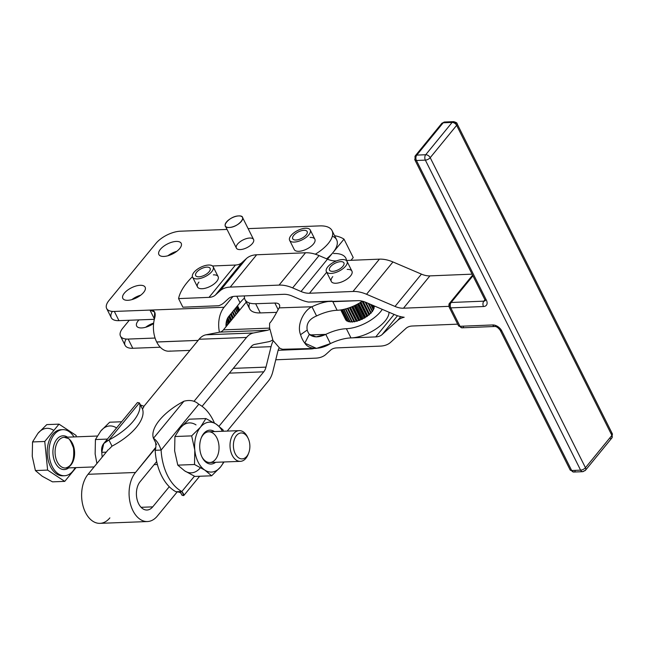 <?xml version="1.0" encoding="UTF-8"?>
<svg xmlns="http://www.w3.org/2000/svg" width="645" height="645" viewBox="0 0 645 645"><rect width="100%" height="100%" fill="white"/><g stroke="black" fill="none" stroke-linecap="round" stroke-linejoin="round"><path stroke-width="0.97" d="M244.592 433.996A12.973 8.232 87.8 0 0 233.498 447.493A12.973 8.232 87.8 0 0 246.825 456.281A12.973 8.232 87.8 0 0 244.592 433.996A12.973 8.232 -92.2 0 1 248.123 438.286A12.973 8.232 -92.2 0 1 248.68 453.048A12.973 8.232 -92.2 0 1 237.787 457.16A12.973 8.232 -92.2 0 1 234.127 440.14A12.973 8.232 -92.2 0 1 244.592 433.996M248.123 438.286L247.47 436.939A15.367 9.764 87.8 0 0 243.286 431.852A15.367 9.764 87.8 0 0 230.886 439.14A15.367 9.764 87.8 0 0 235.215 459.313A15.367 9.764 87.8 0 0 248.131 454.435L248.68 453.048M62.775 429.659L61.001 429.723A23.059 14.642 87.8 0 0 47.246 453.322A23.059 14.642 87.8 0 0 62.75 475.8L64.532 475.736A23.059 14.642 -92.2 0 1 49.028 453.25A23.059 14.642 -92.2 0 1 62.775 429.659A23.059 14.642 -92.2 0 1 68.91 431.489A23.059 14.642 -92.2 0 1 73.973 436.923A23.059 14.642 87.8 0 0 68.91 431.489A23.059 14.642 87.8 0 0 50.568 441.583A23.059 14.642 87.8 0 0 55.76 471.656A23.059 14.642 87.8 0 0 75.142 467.641A23.059 14.642 -92.2 0 1 64.532 475.736M37.942 433.343A24.978 15.859 -92.2 0 1 53.624 430.32A24.978 15.859 87.8 0 0 37.942 433.343L32.54 441.938L32.25 456.313L35.402 470.56L42.239 476.268L52.519 481.847L64.742 481.38L47.625 470.092L35.402 470.56L47.625 470.092L64.742 481.38L52.519 481.847L42.239 476.268L35.402 470.56L32.25 456.313L32.54 441.938L44.755 441.478L47.625 470.092L44.755 441.478L32.54 441.938L37.942 433.343L46.787 424.612L37.942 433.343M76.126 435.431L76.263 436.834L76.126 435.431L59.009 424.144L44.755 441.478L59.009 424.144L46.787 424.612L59.009 424.144L76.126 435.431M76.07 467.609L64.742 481.38L76.07 467.609M63.637 475.728A23.059 14.642 -92.2 0 1 47.246 453.322A23.059 14.642 -92.2 0 1 61.888 429.731M97.258 436.036L64.258 437.294A15.367 9.764 87.8 0 0 55.091 453.024A15.367 9.764 87.8 0 0 65.427 468.012A15.367 9.764 -92.2 0 1 55.091 453.016A15.367 9.764 -92.2 0 1 64.258 437.294L67.846 438.382C68.951 437.931 70.829 441.124 73.482 447.944C74.627 459.78 71.942 466.472 65.427 468.012A15.367 9.764 -92.2 0 0 74.498 455.539A15.367 9.764 -92.2 0 0 68.346 438.511M67.507 437.149A16.907 10.739 -92.2 0 1 67.54 437.165A16.907 10.739 87.8 0 0 52.93 453.129A16.907 10.739 87.8 0 0 68.709 467.883A16.907 10.739 -92.2 0 1 52.93 453.129A16.907 10.739 -92.2 0 1 67.507 437.149A16.907 10.739 87.8 0 0 67.507 437.149M239.198 430.634L208.682 431.795A15.367 9.764 87.8 0 0 201.103 438.269A15.367 9.764 -92.2 0 1 212.769 433.021A15.367 9.764 -92.2 0 1 217.228 456.507A15.367 9.764 -92.2 0 1 201.796 456.636A15.367 9.764 87.8 0 0 209.851 462.513L240.367 461.352A15.367 9.764 -92.2 0 1 230.031 446.364A15.367 9.764 -92.2 0 1 239.198 430.634A15.367 9.764 -92.2 0 1 243.286 431.852A15.367 9.764 -92.2 0 1 247.793 437.657M248.406 453.701A15.367 9.764 -92.2 0 1 240.367 461.352M283.695 294.305L234.844 296.305A19.213 12.118 -140.7 0 0 228.443 298.667L223.896 302.795A30.742 19.39 39.3 0 1 218.631 305.738L182.882 307.197L178.576 298.603A61.485 27.622 153.4 0 1 192.428 276.721A61.485 27.622 -26.6 0 0 178.576 298.603L209.036 297.361A19.213 12.118 -140.7 0 0 215.446 294.999L241.867 262.676A19.213 12.118 39.3 0 1 235.457 265.039L209.036 297.361L235.457 265.039L212.519 265.982L235.457 265.039A19.213 12.118 -140.7 0 0 241.867 262.676L215.446 294.999L219.993 290.871A30.742 19.39 39.3 0 1 230.241 287.098L256.662 254.775A30.742 19.39 -140.7 0 0 246.414 258.548L219.993 290.871L246.414 258.548L241.867 262.676L246.414 258.548A30.742 19.39 39.3 0 1 256.662 254.775L230.241 287.098L279.083 285.098A30.742 19.39 39.3 0 1 292.628 287.896L319.049 255.581A30.742 19.39 -140.7 0 0 305.512 252.775L279.083 285.098L305.512 252.775L256.662 254.775L305.512 252.775A30.742 19.39 39.3 0 1 319.049 255.581L292.628 287.896L301.046 291.5A19.213 12.118 -140.7 0 0 309.503 293.249L326.684 272.238L309.503 293.249L352.992 291.467A30.742 19.39 39.3 0 1 366.537 294.273L392.958 261.959A30.742 19.39 -140.7 0 0 379.413 259.153L352.992 291.467L379.413 259.153L346.333 260.507L379.413 259.153A30.742 19.39 39.3 0 1 392.958 261.959L366.537 294.273L395.014 306.448A19.213 12.118 -140.7 0 0 403.48 308.197L448.912 306.343L403.48 308.197L429.901 275.883L403.48 308.197A19.213 12.118 39.3 0 1 395.014 306.448L421.435 274.125L395.014 306.448L366.537 294.273A30.742 19.39 -140.7 0 0 352.992 291.467L309.503 293.249A19.213 12.118 39.3 0 1 301.046 291.5L327.467 259.177L301.046 291.5L292.628 287.896A30.742 19.39 -140.7 0 0 279.083 285.098L230.241 287.098A30.742 19.39 -140.7 0 0 219.993 290.871L215.446 294.999A19.213 12.118 39.3 0 1 209.036 297.361L178.576 298.603L182.882 307.197L218.631 305.738A30.742 19.39 -140.7 0 0 223.896 302.795L228.443 298.667A19.213 12.118 39.3 0 1 234.844 296.305L283.695 294.305A19.213 12.118 39.3 0 1 292.161 296.055A19.213 12.118 -140.7 0 0 283.695 294.305M289.629 240.327L294.241 249.534A11.529 5.176 -26.6 0 0 298.853 251.3A11.529 5.176 -26.6 0 0 313.446 244.028A11.529 5.176 -26.6 0 0 314.857 239.206L310.245 229.999A11.529 5.176 153.4 0 1 308.834 234.82A11.529 5.176 153.4 0 1 298.103 241.424A11.529 5.176 153.4 0 1 289.629 240.327A11.529 5.176 153.4 0 1 297.619 230.531A11.529 5.176 153.4 0 1 310.245 229.999M295.95 240.013A8.071 3.628 -26.6 0 0 304.182 236.788A8.071 3.628 -26.6 0 0 307.149 231.547A8.071 3.628 -26.6 0 0 298.312 231.918A8.071 3.628 -26.6 0 0 292.717 238.771A8.071 3.628 -26.6 0 0 295.95 240.013A8.071 3.628 153.4 0 1 296.531 232.942A8.071 3.628 153.4 0 1 307.326 232.531A8.071 3.628 153.4 0 1 295.95 240.013M308.834 234.82A11.529 5.176 -26.6 0 0 300.417 229.33A11.529 5.176 -26.6 0 0 290.556 241.327A11.529 5.176 -26.6 0 0 308.834 234.82M109.15 449.113L112.02 446.138L109.15 449.113M143.714 407.084L142.505 409.059L143.408 407.398M137.474 402.52L139.433 402.915L142.505 409.059A46.109 20.721 153.4 0 1 112.02 446.138L108.941 439.995C103.289 442.252 100.902 446.356 101.781 452.322L106.248 452.153L101.781 452.322L103.748 443.542L108.941 439.995L139.433 402.915L137.474 402.52L103.748 443.542M101.781 452.322A46.109 29.283 87.8 0 0 102.192 457.087A46.109 29.283 -92.2 0 1 101.781 452.322M139.433 402.915L108.941 439.995A46.109 20.721 -26.6 0 0 139.433 402.915A46.109 20.721 153.4 0 1 108.941 439.995L112.02 446.138A46.109 20.721 -26.6 0 0 142.505 409.059L139.433 402.915M143.65 406.656L199.079 339.254A23.059 14.642 -92.2 0 1 206.005 334.795L219.969 332.102A11.529 7.321 87.8 0 0 223.436 329.869L246.261 302.118L223.436 329.869L269.65 328.111L223.436 329.869A11.529 7.321 -92.2 0 1 219.969 332.102L206.005 334.795L253.469 332.989A23.059 14.642 87.8 0 0 246.535 337.448L194 401.335L246.535 337.448L199.079 339.254L143.65 406.656M109.868 517.879A27.284 17.326 -92.2 0 1 85.479 512.477A27.284 17.326 -92.2 0 1 88.043 474.293L108.368 449.573L88.043 474.293L135.498 472.487A27.284 17.326 87.8 0 0 132.935 510.671A27.284 17.326 87.8 0 0 157.332 516.073L177.335 491.74L157.332 516.073A27.284 17.326 -92.2 0 1 147.455 521.547A27.284 17.326 -92.2 0 1 130.25 503.237A27.284 17.326 -92.2 0 1 135.498 472.487L155.832 447.767L155.171 450.291L161.105 450.065C159.113 444.131 156.558 440.213 153.437 438.302L154.905 441.236C155.574 441.712 155.897 443.534 155.888 446.703L155.888 446.695M268.368 381.034L227.209 431.086L268.368 381.034A23.059 14.642 87.8 0 0 272.827 371.641L277.89 351.178A11.529 7.321 -92.2 0 1 279.277 347.703L273.262 340.721A23.059 14.642 87.8 0 0 271.053 346.671L265.982 367.126A11.529 7.321 -92.2 0 1 263.757 371.826L219.05 426.192L263.757 371.826A11.529 7.321 87.8 0 0 265.982 367.126L233.288 368.368L265.982 367.126L271.053 346.671A23.059 14.642 -92.2 0 1 273.262 340.721L279.277 347.703A11.529 7.321 87.8 0 0 277.89 351.178L272.827 371.641A23.059 14.642 -92.2 0 1 268.368 381.034M156.517 444.445L153.437 438.302A46.109 20.721 153.4 0 1 183.93 401.222A46.109 20.721 -26.6 0 0 153.437 438.302L183.93 401.222C189.92 399.65 194.871 400.658 198.781 404.246C194.871 400.658 189.92 399.65 183.93 401.222L153.437 438.302C156.558 440.213 159.113 444.131 161.105 450.065L155.171 450.291L155.767 447.34L135.498 472.487L88.043 474.293A27.284 17.326 87.8 0 0 82.786 505.043A27.284 17.326 87.8 0 0 99.991 523.353L147.455 521.547M169.28 486.725A46.109 29.283 -92.2 0 1 156.671 461.554A46.109 29.283 87.8 0 0 169.28 486.725A46.109 29.283 87.8 0 0 175.924 491.732L181.858 491.506A46.109 29.283 -92.2 0 1 161.105 450.065L198.781 404.246A46.109 29.283 -92.2 0 1 214.43 423.031A46.109 29.283 87.8 0 0 198.781 404.246L161.105 450.065A46.109 29.283 87.8 0 0 181.858 491.506L194.435 476.204L181.858 491.506L175.924 491.732A46.109 29.283 -92.2 0 1 169.28 486.725L152.72 506.865A15.754 10.006 -92.2 0 1 138.635 503.745A15.754 10.006 -92.2 0 1 140.11 481.694L156.671 461.554A46.109 29.283 -92.2 0 1 155.171 450.291A46.109 29.283 87.8 0 0 156.671 461.554L140.11 481.694A15.754 10.006 87.8 0 0 137.079 499.448A15.754 10.006 87.8 0 0 147.012 510.026A15.754 10.006 87.8 0 0 152.72 506.865L141.086 507.309L152.72 506.865L169.28 486.725M200.313 467.827A24.978 15.859 -92.2 0 1 184.631 470.85L194.911 476.429L211.633 475.792L220.485 467.061A24.978 15.859 -92.2 0 1 204.796 470.084L211.633 475.792L194.911 476.429L184.631 470.85L177.794 465.142L184.631 470.85A24.978 15.859 87.8 0 0 200.313 467.827M180.326 427.925A24.978 15.859 -92.2 0 1 196.007 424.902A24.978 15.859 87.8 0 0 180.326 427.925L174.924 436.52L191.654 435.883L200.498 427.159L205.9 418.557L216.18 424.136L223.017 429.844L223.46 431.231L223.017 429.844L216.18 424.136A24.978 15.859 -92.2 0 1 222.396 431.271A24.978 15.859 87.8 0 0 216.18 424.136L205.9 418.557L189.17 419.194L205.9 418.557L200.498 427.159L191.654 435.883L194.806 450.129L194.516 464.505L204.796 470.084A24.978 15.859 -92.2 0 1 194.806 450.129A24.978 15.859 -92.2 0 1 200.498 427.159A24.978 15.859 -92.2 0 1 216.18 424.136A24.978 15.859 87.8 0 0 200.498 427.159A24.978 15.859 87.8 0 0 194.806 450.129L191.654 435.883L174.924 436.52L174.634 450.895L177.794 465.142L194.516 464.505L177.794 465.142L174.634 450.895L174.924 436.52L180.326 427.925L189.17 419.194L180.326 427.925M180.85 493.046L181.874 495.094C184.663 496.336 184.655 495.134 181.858 491.506L183.833 495.489L181.874 495.094L180.85 493.046M202.07 406.342L251.147 346.655A11.529 7.321 -92.2 0 1 254.614 344.422L268.578 341.737A23.059 14.642 87.8 0 0 272.819 339.842L269.933 329.047A11.529 7.321 -92.2 0 1 267.433 330.296L253.469 332.989L267.433 330.296L219.969 332.102L267.433 330.296A11.529 7.321 87.8 0 0 269.933 329.047L272.819 339.842A23.059 14.642 -92.2 0 1 268.578 341.737L254.614 344.422A11.529 7.321 87.8 0 0 251.147 346.655L202.07 406.342M286.928 349.413L282.728 349.259A23.059 14.714 -92 0 1 279.212 347.808A23.059 14.714 88 0 0 282.728 349.259L316.493 348.397L304.803 343.132C310.003 351.42 323.556 348.308 330.401 343.583L325.789 334.376L309.923 334.924L325.789 334.376C318.67 337.69 313.18 337.658 309.334 334.279L316.098 336.875L325.789 334.376L330.401 343.583L316.493 348.397M316.566 315.961C309.237 319.017 306.117 323.709 307.214 330.055A11.529 7.353 88 0 0 309.334 334.279L304.803 343.132L309.334 334.279A11.529 7.353 -92 0 1 307.214 330.055C306.117 323.709 309.237 319.017 316.566 315.961A30.742 13.811 153.4 0 1 337.142 310.285A26.896 12.086 -26.6 0 0 362.361 301.191A26.896 12.086 153.4 0 1 337.142 310.285L332.836 301.691L337.142 310.285A30.742 13.811 -26.6 0 0 316.566 315.961L314.575 311.978L316.566 315.961M269.658 323.161C272.625 320.436 277.656 310.237 279.196 307.875C277.656 310.237 272.625 320.436 269.658 323.161A23.059 14.714 88 0 0 269.723 329.055A23.059 14.714 -92 0 1 269.658 323.161M273.037 340.729A23.059 14.714 -92 0 1 272.65 339.963A23.059 14.714 88 0 0 273.037 340.729L273.037 340.729M333.022 301.683A26.896 12.086 153.4 0 1 332.836 301.691A26.896 12.086 -26.6 0 0 333.022 301.683L332.038 301.102A30.742 13.811 -26.6 0 0 311.954 306.754L314.575 311.978L311.954 306.754C304.65 309.761 296.305 324.258 300.57 334.682L307.214 330.055L300.57 334.682A23.059 14.714 88 0 0 304.803 343.132A23.059 14.714 -92 0 1 300.57 334.682C296.305 324.258 304.65 309.761 311.954 306.754L279.196 307.875A11.529 5.176 -26.6 0 0 279.438 304.819A11.529 5.176 -26.6 0 0 274.875 303.053L278.172 309.64L274.875 303.053A11.529 5.176 153.4 0 1 279.196 307.875L311.954 306.754A30.742 13.811 153.4 0 1 332.038 301.102L308.528 302.062A30.742 19.39 39.3 0 1 300.578 299.651L292.161 296.055L300.578 299.651A30.742 19.39 -140.7 0 0 308.528 302.062L357.604 300.683L333.022 301.683M244.463 295.91A26.896 12.086 -26.6 0 0 255.654 303.714L274.875 303.053L255.654 303.714A26.896 12.086 153.4 0 1 244.995 299.594A26.896 12.086 153.4 0 1 244.463 295.91M244.995 299.594L249.607 308.802A26.896 12.086 -26.6 0 0 260.266 312.922L255.654 303.714L260.266 312.922L276.632 312.365L260.266 312.922A26.896 12.086 153.4 0 1 249.591 303.045M382.267 309.358A26.896 12.086 153.4 0 1 346.365 328.708L350.977 337.916A26.896 12.086 -26.6 0 0 351.154 337.907A26.896 12.086 -26.6 0 0 376.349 328.716A26.896 12.086 -26.6 0 0 389.024 312.244A26.896 12.086 153.4 0 1 376.349 328.716A26.896 12.086 153.4 0 1 351.154 337.907A26.896 12.086 153.4 0 1 350.977 337.916L346.365 328.708A30.742 13.811 -26.6 0 0 325.789 334.376A30.742 13.811 153.4 0 1 346.365 328.708A26.896 12.086 -26.6 0 0 382.267 309.358M330.401 343.583A30.742 13.811 153.4 0 1 350.485 337.932A30.742 13.811 153.4 0 1 350.977 337.916A30.742 13.811 -26.6 0 0 350.485 337.932A30.742 13.811 -26.6 0 0 330.401 343.583M374.092 308.358L373.584 308.713A15.367 6.91 153.4 0 1 373.415 309.197A15.367 6.91 -26.6 0 0 373.584 308.713L374.092 308.358L372.496 305.182L374.092 308.358A15.851 7.119 -26.6 0 0 374.173 308.028A15.851 7.119 153.4 0 1 374.092 308.358M373.616 309.6A15.851 7.119 153.4 0 1 373.431 309.955L372.883 310.277A15.367 6.91 153.4 0 1 372.463 310.963A15.367 6.91 -26.6 0 0 372.883 310.277L373.431 309.955A15.851 7.119 -26.6 0 0 373.616 309.6L371.101 304.585L373.616 309.6M372.617 311.269A15.851 7.119 153.4 0 1 372.342 311.64L371.762 311.914A15.367 6.91 153.4 0 1 371.085 312.712L371.197 312.978A15.851 7.119 153.4 0 1 370.843 313.349L370.254 313.575A15.367 6.91 153.4 0 1 369.408 314.357L369.416 314.671A15.851 7.119 153.4 0 1 368.988 315.026L368.408 315.195A15.367 6.91 153.4 0 1 367.424 315.945L367.319 316.292A15.851 7.119 153.4 0 1 366.836 316.631L366.279 316.735A15.367 6.91 153.4 0 1 365.183 317.429L364.989 317.8A15.851 7.119 153.4 0 1 364.457 318.106L363.941 318.138A15.367 6.91 153.4 0 1 362.78 318.751L362.482 319.138A15.851 7.119 153.4 0 1 361.926 319.396L361.474 319.364A15.367 6.91 153.4 0 1 360.273 319.872L359.894 320.259A15.851 7.119 153.4 0 1 359.321 320.468L358.951 320.372A15.367 6.91 153.4 0 1 357.749 320.758L357.298 321.137A15.851 7.119 153.4 0 1 356.741 321.291L356.451 321.121A15.367 6.91 153.4 0 1 355.29 321.379L354.774 321.734A15.851 7.119 153.4 0 1 354.25 321.823L354.065 321.597A15.367 6.91 153.4 0 1 352.976 321.726L352.42 322.032A15.851 7.119 153.4 0 1 351.936 322.065A15.851 7.119 -26.6 0 0 352.42 322.032L352.976 321.726A15.367 6.91 -26.6 0 0 354.065 321.597L354.25 321.823A15.851 7.119 -26.6 0 0 354.774 321.734L355.29 321.379A15.367 6.91 -26.6 0 0 356.451 321.121L356.741 321.291A15.851 7.119 -26.6 0 0 357.298 321.137L357.749 320.758A15.367 6.91 -26.6 0 0 358.951 320.372L359.321 320.468A15.851 7.119 -26.6 0 0 359.894 320.259L360.273 319.872A15.367 6.91 -26.6 0 0 361.474 319.364L361.926 319.396A15.851 7.119 -26.6 0 0 362.482 319.138L362.78 318.751A15.367 6.91 -26.6 0 0 363.941 318.138L364.457 318.106A15.851 7.119 -26.6 0 0 364.989 317.8L365.183 317.429A15.367 6.91 -26.6 0 0 366.279 316.735L366.836 316.631A15.851 7.119 -26.6 0 0 367.319 316.292L367.424 315.945A15.367 6.91 -26.6 0 0 368.408 315.195L368.988 315.026A15.851 7.119 -26.6 0 0 369.416 314.671L369.408 314.357A15.367 6.91 -26.6 0 0 370.254 313.575L370.843 313.349A15.851 7.119 -26.6 0 0 371.197 312.978L371.085 312.712A15.367 6.91 -26.6 0 0 371.762 311.914L372.342 311.64L368.182 303.335L372.342 311.64A15.851 7.119 -26.6 0 0 372.617 311.269L368.763 303.585L372.617 311.269M351.799 321.782A15.367 6.91 153.4 0 1 350.88 321.766L350.3 322.032A15.851 7.119 153.4 0 1 349.88 321.992A15.851 7.119 -26.6 0 0 350.3 322.032L350.88 321.766A15.367 6.91 -26.6 0 0 351.799 321.782M349.703 321.637A15.367 6.91 153.4 0 1 349.074 321.516L348.485 321.726A15.851 7.119 153.4 0 1 348.131 321.621A15.851 7.119 -26.6 0 0 348.485 321.726L349.074 321.516A15.367 6.91 -26.6 0 0 349.703 321.637M347.881 321.105A15.367 6.91 153.4 0 1 347.607 320.976L347.026 321.121A15.851 7.119 153.4 0 1 346.768 320.96A15.851 7.119 -26.6 0 0 347.026 321.121L347.607 320.976A15.367 6.91 -26.6 0 0 347.881 321.105M346.381 320.186L345.986 320.251A15.851 7.119 153.4 0 1 345.817 320.025A15.851 7.119 -26.6 0 0 345.986 320.251L346.381 320.186M373.866 305.762L374.261 306.601A15.851 7.119 153.4 0 1 374.285 306.891L373.842 307.27A15.367 6.91 153.4 0 1 373.842 307.367A15.367 6.91 -26.6 0 0 373.842 307.27L374.285 306.891L373.681 305.682L374.285 306.891A15.851 7.119 -26.6 0 0 374.261 306.601L373.866 305.762M250.494 347.453L271.053 346.671L250.494 347.453M350.485 337.932L375.745 336.9A19.213 12.118 -140.7 0 0 382.146 334.537L397.522 315.736L382.146 334.537L397.53 320.573A30.742 19.39 39.3 0 1 404.181 317.251A30.742 19.39 39.3 0 1 394.547 314.607L366.07 302.432A19.213 12.118 -140.7 0 0 357.604 300.683A19.213 12.118 39.3 0 1 366.07 302.432L394.547 314.607A30.742 19.39 -140.7 0 0 404.181 317.251A30.742 19.39 -140.7 0 0 397.53 320.573L400.739 316.655L397.53 320.573L382.146 334.537A19.213 12.118 39.3 0 1 375.745 336.9L394.119 314.421L375.745 336.9L350.485 337.932M457.684 324.153L412.389 326.007A19.213 12.118 -140.7 0 0 405.987 328.361L390.604 342.334A30.742 19.39 39.3 0 1 380.356 346.107L336.867 347.889A19.213 12.118 -140.7 0 0 330.466 350.251L325.918 354.379A30.742 19.39 39.3 0 1 315.671 358.152L275.762 359.789L315.671 358.152A30.742 19.39 -140.7 0 0 325.918 354.379L330.466 350.251A19.213 12.118 39.3 0 1 336.867 347.889L380.356 346.107A30.742 19.39 -140.7 0 0 390.604 342.334L405.987 328.361A19.213 12.118 39.3 0 1 412.389 326.007L457.684 324.153M311.358 348.574L311.059 348.945A19.213 12.118 -140.7 0 0 313.97 348.485A19.213 12.118 39.3 0 1 311.059 348.945L311.358 348.574M278.14 350.291L311.059 348.945L278.14 350.291M120.486 336.126L125.098 345.333A19.213 8.635 -26.6 0 0 132.789 348.276L128.178 339.068A19.213 8.635 153.4 0 1 120.486 336.126A19.213 8.635 153.4 0 1 122.84 328.087L129.274 320.259L122.84 328.087A19.213 8.635 -26.6 0 0 128.178 339.068L155.074 338.044L128.178 339.068L132.789 348.276L160.291 347.228L132.789 348.276A19.213 8.635 153.4 0 1 126.186 339.036M153.663 323.081A12.489 5.612 -26.6 0 0 145.681 327.257A12.489 5.612 153.4 0 1 153.663 323.081M472.1 274.157L429.901 275.883A19.213 12.118 39.3 0 1 421.435 274.125L392.958 261.959L421.435 274.125A19.213 12.118 -140.7 0 0 429.901 275.883L472.1 274.157M213.366 274.867A11.529 5.176 153.4 0 1 216.728 281.43A11.529 5.176 153.4 0 1 202.111 288.718A11.529 5.176 153.4 0 1 198.934 282.099M335.65 261.265L335.932 260.927A19.213 12.118 39.3 0 1 327.467 259.177L319.049 255.581L327.467 259.177A19.213 12.118 -140.7 0 0 335.932 260.927L335.65 261.265M336.537 260.903L335.932 260.927L336.537 260.903M347.179 269.392A11.529 5.176 153.4 0 1 350.541 275.955A11.529 5.176 153.4 0 1 335.916 283.244A11.529 5.176 153.4 0 1 332.747 276.624M327.523 259.201L332.885 252.679A30.742 13.811 153.4 0 1 326.58 258.798A30.742 13.811 -26.6 0 0 332.885 252.679L327.523 259.201M334.586 235.707A61.485 27.622 153.4 0 1 344.011 239.15L353.226 257.573L350.977 260.314L353.226 257.573L344.011 239.15L332.885 252.679L344.011 239.15A61.485 27.622 -26.6 0 0 334.586 235.707M345.865 258.234A30.742 13.811 153.4 0 1 346.518 260.499A30.742 13.811 -26.6 0 0 333.578 253.525M229.378 373.132L263.757 371.826L229.378 373.132M199.079 339.254L246.535 337.448A23.059 14.642 -92.2 0 1 253.469 332.989L206.005 334.795A23.059 14.642 87.8 0 0 199.079 339.254M332.36 236.199A30.742 13.811 153.4 0 1 332.885 252.679A30.742 13.811 -26.6 0 0 336.642 239.811L332.03 230.604A30.742 13.811 153.4 0 1 315.316 254.203A30.742 13.811 -26.6 0 0 332.61 235.03A30.742 13.811 -26.6 0 0 319.735 225.895A30.742 13.811 153.4 0 1 332.03 230.604M127.807 300.304A12.489 5.612 -26.6 0 0 140.546 295.313A12.489 5.612 -26.6 0 0 145.149 287.21A12.489 5.612 -26.6 0 0 131.467 287.783A12.489 5.612 -26.6 0 0 122.816 298.393A12.489 5.612 -26.6 0 0 127.807 300.304A12.489 5.612 153.4 0 1 128.718 289.363A12.489 5.612 153.4 0 1 145.415 288.734A12.489 5.612 153.4 0 1 127.807 300.304M131.846 299.627A12.489 5.612 153.4 0 1 140.723 295.184A12.489 5.612 -26.6 0 0 131.846 299.627M141.642 327.934A12.489 5.612 -26.6 0 0 153.615 323.5A12.489 5.612 153.4 0 1 141.642 327.934A12.489 5.612 153.4 0 1 138.989 319.888A12.489 5.612 -26.6 0 0 136.643 326.015A12.489 5.612 -26.6 0 0 141.642 327.934M163.878 256.436A12.489 5.612 -26.6 0 0 176.617 251.445A12.489 5.612 -26.6 0 0 181.221 243.342A12.489 5.612 -26.6 0 0 167.539 243.915A12.489 5.612 -26.6 0 0 158.88 254.525A12.489 5.612 -26.6 0 0 163.878 256.436A12.489 5.612 153.4 0 1 164.789 245.495A12.489 5.612 153.4 0 1 181.487 244.858A12.489 5.612 153.4 0 1 163.878 256.436M167.918 255.759A12.489 5.612 153.4 0 1 176.794 251.316A12.489 5.612 -26.6 0 0 167.918 255.759M226.056 326.684A11.489 7.297 -92.2 0 1 228.709 316.469L240.037 302.699L236.796 296.224L240.037 302.699A38.426 17.27 153.4 0 1 244.479 298.014A38.426 17.27 -26.6 0 0 240.037 302.699L228.709 316.469A11.489 7.297 87.8 0 0 226.056 326.684M232.926 296.523L224.097 307.262A23.018 14.617 87.8 0 0 219.437 332.207A23.018 14.617 -92.2 0 1 224.097 307.262L149.971 310.084L154.421 318.977L149.971 310.084L114.342 311.438A19.213 8.635 153.4 0 1 106.651 308.495A19.213 8.635 153.4 0 1 109.005 300.457L155.993 243.318A19.213 8.635 153.4 0 1 180.318 231.208L227.04 229.427L180.318 231.208A19.213 8.635 -26.6 0 0 155.993 243.318L109.005 300.457A19.213 8.635 -26.6 0 0 114.342 311.438L118.954 320.654L114.342 311.438L149.971 310.084C154.8 309.939 156.275 312.946 154.389 319.106L154.663 312.035L149.971 310.084L224.097 307.262L232.926 296.523M170.377 351.033A23.018 14.617 -92.2 0 1 156.703 342.027L156.671 341.963A23.018 14.617 -92.2 0 1 154.389 319.106A23.018 14.617 87.8 0 0 156.671 341.963L198.144 340.391L156.703 342.027A23.018 14.617 87.8 0 0 168.95 351.194L189.912 350.396M227.225 325.265A15.851 7.119 153.4 0 1 226.701 325.491L226.451 325.443A15.561 6.99 153.4 0 1 226.008 325.62A15.561 6.99 -26.6 0 0 226.451 325.443L226.701 325.491A15.851 7.119 -26.6 0 0 227.225 325.265M106.651 308.495L111.263 317.711A19.213 8.635 -26.6 0 0 118.954 320.654L154.34 319.299L118.954 320.654A19.213 8.635 153.4 0 1 112.351 311.406M248.123 228.62L319.735 225.895L248.123 228.62M310.108 237.449A11.529 5.176 153.4 0 1 313.486 243.979A11.529 5.176 153.4 0 1 298.853 251.3M225.331 226.008L236.392 248.107A9.611 4.313 -26.6 0 0 240.238 249.583A9.611 4.313 153.4 0 1 240.932 241.166A9.611 4.313 153.4 0 1 253.783 240.674A9.611 4.313 153.4 0 1 240.238 249.583A9.611 4.313 -26.6 0 0 250.042 245.745A9.611 4.313 -26.6 0 0 253.574 239.505L242.504 217.405A9.611 4.313 153.4 0 1 238.972 223.638A9.611 4.313 153.4 0 1 229.169 227.475A9.611 4.313 153.4 0 1 225.331 226.008A9.611 4.313 153.4 0 1 228.862 219.776A9.611 4.313 153.4 0 1 238.666 215.93C248.527 215.212 238.448 227.475 229.169 227.475C219.308 228.201 229.394 215.938 238.666 215.93A9.611 4.313 -26.6 0 0 225.121 224.839A9.611 4.313 -26.6 0 0 237.965 224.347A9.611 4.313 -26.6 0 0 238.666 215.93A9.611 4.313 153.4 0 1 242.504 217.405M334.473 272.867A11.529 5.176 -26.6 0 0 346.76 260.935A11.529 5.176 -26.6 0 0 328.869 265.675A11.529 5.176 -26.6 0 0 334.473 272.867A11.529 5.176 153.4 0 1 326.394 271.658A11.529 5.176 153.4 0 1 334.384 261.862A11.529 5.176 153.4 0 1 347.01 261.33A11.529 5.176 153.4 0 1 334.473 272.867M329.474 268.409A8.071 3.628 153.4 0 1 341.665 261.677A8.071 3.628 153.4 0 1 338.964 269.4A8.071 3.628 153.4 0 1 329.474 268.409A8.071 3.628 -26.6 0 0 329.482 270.11A8.071 3.628 -26.6 0 0 338.319 269.739A8.071 3.628 -26.6 0 0 343.914 262.886A8.071 3.628 -26.6 0 0 336.674 262.547A8.071 3.628 -26.6 0 0 329.474 268.409M326.394 271.658L331.312 281.478A11.529 5.176 -26.6 0 0 339.391 282.687A11.529 5.176 -26.6 0 0 350.541 275.955A11.529 5.176 -26.6 0 0 351.928 271.158L347.01 261.33M211.423 272.061A11.529 5.176 -26.6 0 0 204.022 265.917A11.529 5.176 -26.6 0 0 193.226 277.931A11.529 5.176 -26.6 0 0 211.423 272.061A11.529 5.176 153.4 0 1 200.74 278.317A11.529 5.176 153.4 0 1 192.581 277.132A11.529 5.176 153.4 0 1 200.571 267.336A11.529 5.176 153.4 0 1 213.197 266.804A11.529 5.176 153.4 0 1 211.423 272.061M198.523 276.826A8.071 3.628 153.4 0 1 199.902 269.489A8.071 3.628 153.4 0 1 210.246 269.594A8.071 3.628 153.4 0 1 198.523 276.826A8.071 3.628 -26.6 0 0 206.948 273.73A8.071 3.628 -26.6 0 0 210.109 268.352A8.071 3.628 -26.6 0 0 201.264 268.723A8.071 3.628 -26.6 0 0 195.677 275.584A8.071 3.628 -26.6 0 0 198.523 276.826M192.581 277.132L197.499 286.952A11.529 5.176 -26.6 0 0 205.658 288.146A11.529 5.176 -26.6 0 0 216.341 281.881A11.529 5.176 -26.6 0 0 216.728 281.43A11.529 5.176 -26.6 0 0 218.115 276.632L213.197 266.804M237.489 305.794L239.666 310.132L237.489 305.794M237.142 306.214L239.319 310.559L237.142 306.214M236.457 307.044L238.634 311.39L236.457 307.044M235.449 308.27L237.626 312.615L235.449 308.27M234.159 309.842L236.336 314.188L234.159 309.842M234.933 315.889L232.756 311.551L234.933 315.889M232.619 311.72L234.796 316.058L232.619 311.72M233.393 317.767L231.216 313.43L233.393 317.767M230.886 313.825L233.055 318.17L230.886 313.825M231.692 319.831L229.515 315.486L231.692 319.831M229.007 316.106L231.184 320.452L229.007 316.106M229.902 322.008L227.798 317.808L229.902 322.008M227.25 318.888L229.225 322.831L227.25 318.888M228.072 324.233L226.5 321.097L228.072 324.233M226.137 323.016L227.25 325.233L226.137 323.016M237.513 305.762L239.69 310.108L237.513 305.762M237.449 305.843L239.618 310.189L237.449 305.843M237.021 306.359L239.198 310.705L237.021 306.359M236.264 307.278L238.44 311.624L236.264 307.278M235.191 308.584L237.368 312.93L235.191 308.584M233.845 310.229L236.022 314.575L233.845 310.229M232.256 312.156L234.433 316.502L232.256 312.156M230.483 314.308L232.66 318.654L230.483 314.308M228.588 316.622L230.765 320.968L228.588 316.622M226.943 319.654L228.798 323.355L226.943 319.654M226.032 324.161L226.701 325.491L226.032 324.161M109.674 422.217L121.655 421.766L109.674 422.217L100.83 430.949L95.428 439.551L107.401 439.092L95.428 439.551L100.83 430.949L109.674 422.217M96.911 463.505L95.138 453.919L95.428 439.551L95.138 453.919L96.911 463.505M116.511 427.925A24.978 15.859 87.8 0 0 100.83 430.949A24.978 15.859 -92.2 0 1 116.511 427.925M220.485 467.061L224.057 461.973L220.485 467.061L211.633 475.792L204.796 470.084L194.516 464.505L194.806 450.129A24.978 15.859 87.8 0 0 204.796 470.084A24.978 15.859 87.8 0 0 220.485 467.061A24.978 15.859 87.8 0 0 223.565 461.989A24.978 15.859 -92.2 0 1 220.485 467.061M206.626 462.699A16.955 10.763 -92.2 0 1 200.45 440.406A16.955 10.763 -92.2 0 1 214.446 431.578A16.955 10.763 87.8 0 0 214.35 431.513A16.955 10.763 87.8 0 0 201.28 437.794A16.955 10.763 87.8 0 0 202.014 457.095A16.955 10.763 87.8 0 0 206.626 462.699A16.955 10.763 87.8 0 0 215.615 462.296A16.955 10.763 -92.2 0 1 206.626 462.699M370.649 304.392L373.431 309.955L370.649 304.392M371.109 312.688L365.941 302.376L371.109 312.688M365.876 302.352L371.197 312.978L365.876 302.352M365.199 302.078L370.843 313.349L365.199 302.078M369.561 314.22L363.135 301.392L369.561 314.22M362.708 301.28L369.416 314.671L362.708 301.28M367.706 315.736L360.902 302.142L367.706 315.736M360.394 302.457L367.319 316.292L360.394 302.457M365.618 317.163L358.741 303.432L365.618 317.163M357.999 303.851L364.989 317.8L357.999 303.851M363.345 318.461L356.443 304.674L363.345 318.461M355.484 305.158L362.482 319.138L355.484 305.158M360.966 319.589L354.073 305.827L360.966 319.589M352.92 306.335L359.894 320.259L352.92 306.335M358.556 320.5L351.71 306.843L358.556 320.5M350.396 307.359L357.298 321.137L350.396 307.359M356.193 321.186L349.445 307.705L356.193 321.186M348.002 308.205L354.774 321.734L348.002 308.205M353.96 321.613L347.349 308.407L353.96 321.613M345.817 308.858L352.42 322.032L345.817 308.858M343.938 309.334L350.3 322.032L343.938 309.334M342.439 309.656L348.485 321.726L342.439 309.656M341.382 309.85L347.026 321.121L341.382 309.85M340.818 309.939L345.986 320.251L340.818 309.939M372.81 305.311L374.173 308.028L372.81 305.311M362.135 301.344L368.988 315.026L362.135 301.344M359.886 302.763L366.836 316.631L359.886 302.763M357.459 304.142L364.457 318.106L357.459 304.142M354.927 305.424L361.926 319.396L354.927 305.424M352.364 306.577L359.321 320.468L352.364 306.577M349.864 307.56L356.741 321.291L349.864 307.56M347.51 308.358L354.25 321.823L347.51 308.358M345.381 308.979L351.936 322.065L345.381 308.979M343.583 309.415L349.88 321.992L343.583 309.415M342.164 309.705L348.131 321.621L342.164 309.705M341.213 309.874L346.768 320.96L341.213 309.874M340.77 309.947L345.817 320.025L340.77 309.947M483.5 306.528L450.791 307.867L460.014 326.289L492.716 324.951A7.684 4.846 39.3 0 1 501.737 330.845L571.68 470.511L580.605 470.149L425.353 160.113L416.428 160.484L486.37 300.151A7.684 4.846 39.3 0 1 483.5 306.528A7.684 4.846 -140.7 0 0 486.37 300.151L416.428 160.484L425.353 160.113L580.605 470.149L571.68 470.511A3.846 2.435 87.7 0 0 573.728 472.043A3.846 2.435 -92.3 0 1 571.68 470.511A3.846 1.725 153.4 0 1 570.132 469.923A3.846 1.725 -26.6 0 0 571.68 470.511L501.737 330.845A7.684 4.846 -140.7 0 0 492.716 324.951L460.014 326.289L450.791 307.867A3.846 1.725 153.4 0 1 449.243 307.278A3.846 1.725 153.4 0 1 449.702 305.682A3.846 2.427 39.3 0 1 449.702 303.126A3.846 2.427 39.3 0 1 451.137 302.489L483.847 301.15A3.846 2.427 -140.7 0 0 485.161 300.651A3.846 2.427 39.3 0 1 483.847 301.15L484.935 299.82L483.847 301.15A3.846 2.435 87.7 0 0 483.5 306.528A3.846 2.435 -92.3 0 1 483.847 301.15L451.137 302.489A3.846 2.427 -140.7 0 0 449.702 303.126C448.872 303.666 448.718 305.045 449.243 307.278A3.846 1.725 -26.6 0 0 450.791 307.867A3.846 2.435 -92.3 0 1 451.137 302.489L472.938 275.826L451.137 302.489A3.846 2.435 87.7 0 0 450.791 307.867L483.5 306.528M463.432 327.047A3.846 2.435 -92.3 0 1 462.054 327.821L458.458 325.701A3.846 1.725 -26.6 0 0 460.014 326.289A3.846 1.725 153.4 0 1 458.458 325.701L449.243 307.278M456.636 125.364L430.207 157.686L585.458 467.714L611.887 435.399L456.636 125.364L611.887 435.399L585.458 467.714A3.846 2.427 39.3 0 1 585.466 470.269A3.846 2.427 39.3 0 1 584.023 470.906A3.846 2.435 -92.3 0 1 582.645 471.68A3.846 2.435 -92.3 0 1 580.605 470.149A3.846 1.725 -26.6 0 0 585.458 467.714L430.207 157.686A3.846 1.725 153.4 0 1 425.353 160.113A3.846 2.435 -92.3 0 1 425.7 154.736L416.783 155.106A3.846 2.435 87.7 0 0 416.428 160.484A3.846 2.435 -92.3 0 1 416.783 155.106L425.7 154.736A3.846 2.427 39.3 0 1 430.207 157.686L456.636 125.364A3.846 2.427 -140.7 0 0 452.121 122.421L425.7 154.736A3.846 2.435 87.7 0 0 425.353 160.113A3.846 1.725 -26.6 0 0 430.207 157.686A3.846 2.427 -140.7 0 0 425.7 154.736L452.121 122.421A3.846 2.427 39.3 0 1 456.636 125.364A3.846 1.725 -26.6 0 0 457.095 123.767A3.846 1.725 153.4 0 1 456.636 125.364M585.466 470.269A3.846 2.427 -140.7 0 0 585.458 467.714A3.846 1.725 153.4 0 1 580.605 470.149A3.846 2.435 87.7 0 0 582.645 471.68L585.466 470.269L611.887 437.955A3.846 2.427 -140.7 0 0 611.887 435.399A3.846 1.725 -26.6 0 0 612.347 433.803A3.846 1.725 153.4 0 1 611.887 435.399A3.846 2.427 39.3 0 1 611.887 437.955A3.846 2.427 39.3 0 1 610.444 438.592M455.547 123.179A3.846 1.725 153.4 0 1 457.095 123.767C457.321 123.01 456.128 122.308 453.5 121.647A3.846 2.435 87.7 0 0 452.121 122.421L443.204 122.784L416.783 155.106A3.846 2.427 -140.7 0 0 415.34 155.743A3.846 2.427 39.3 0 1 416.783 155.106L443.204 122.784L452.121 122.421A3.846 2.435 -92.3 0 1 453.5 121.647A3.846 2.435 -92.3 0 1 455.547 123.179M610.799 433.214A3.846 1.725 153.4 0 1 612.347 433.803L457.095 123.767M462.054 327.821A3.846 2.435 -92.3 0 1 460.014 326.289A3.846 2.435 87.7 0 0 462.054 327.821L494.763 326.483A3.846 2.435 -92.3 0 1 492.716 324.951A3.846 2.435 87.7 0 0 494.763 326.483C496.336 326.378 498.142 327.644 500.189 330.256A3.846 1.725 -26.6 0 0 501.737 330.845A3.846 1.725 153.4 0 1 500.189 330.256L570.132 469.923L573.728 472.043L582.645 471.68M575.106 471.277A3.846 2.435 -92.3 0 1 573.728 472.043M496.142 325.709A3.846 2.435 -92.3 0 1 494.763 326.483M415.34 155.743L414.88 159.895A3.846 1.725 -26.6 0 0 416.428 160.484A3.846 1.725 153.4 0 1 414.88 159.895A3.846 1.725 153.4 0 1 415.34 158.291A3.846 2.427 39.3 0 1 415.34 155.743L441.76 123.421A3.846 2.427 39.3 0 1 443.204 122.784A3.846 2.427 -140.7 0 0 441.76 123.421L444.582 122.018A3.846 2.435 87.7 0 0 443.204 122.784A3.846 2.435 -92.3 0 1 444.582 122.018L453.5 121.647M414.88 159.895L484.822 299.562A3.846 1.725 -26.6 0 0 486.37 300.151A3.846 1.725 153.4 0 1 484.822 299.562L485.282 300.514M94.106 466.924L65.427 468.012M143.972 406.269L140.457 404.963M180.406 492.159L181.132 493.272C180.358 492.49 178.794 491.974 176.44 491.708M183.833 495.489L199.66 476.244M154.139 464.634L157.38 464.513M612.347 433.803L611.887 437.955M449.702 303.126L472.591 275.133"/></g></svg>
